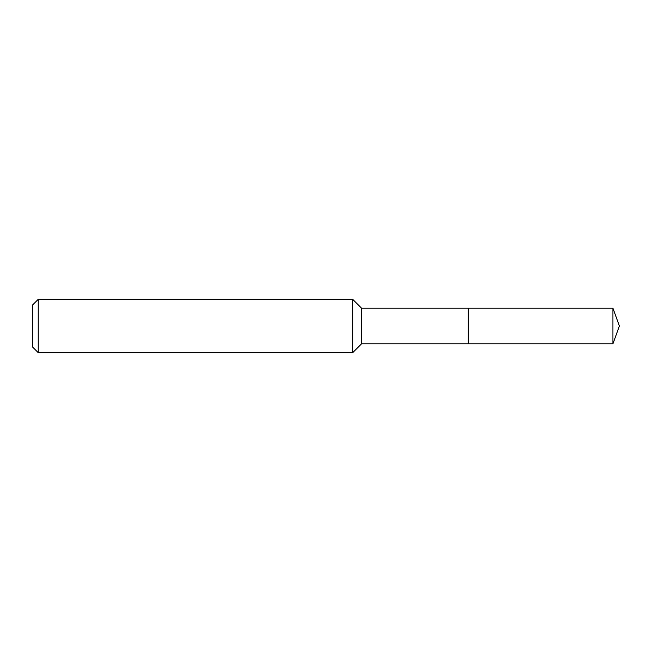 <?xml version="1.0" encoding="UTF-8"?>
<svg xmlns="http://www.w3.org/2000/svg" width="652" height="652" viewBox="0 0 652 652"><rect width="100%" height="100%" fill="white"/><g stroke="black" fill="none" stroke-linecap="round" stroke-linejoin="round"><path stroke-width="0.98" d="M612.929 308.217L468.258 308.217L468.258 343.783L468.258 308.217L361.567 308.217L361.567 343.783L612.929 343.783L619.4 326L612.929 308.217L612.929 343.783M361.567 308.217L352.675 299.325L352.675 352.675L361.567 343.783M38.248 352.675L32.6 347.027L32.6 304.973L38.248 299.325L38.248 352.675L352.675 352.675M38.248 299.325L352.675 299.325"/></g></svg>
